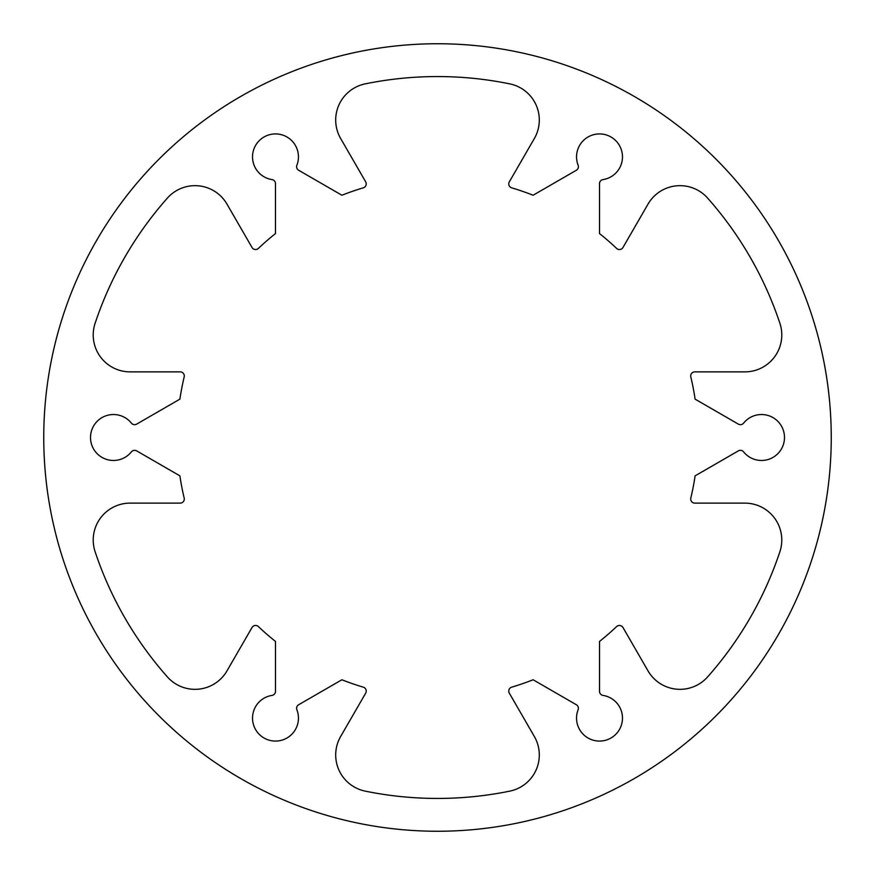 <?xml version="1.0" encoding="UTF-8"?>
<svg xmlns="http://www.w3.org/2000/svg" width="875" height="875" viewBox="0 0 875 875"><rect width="100%" height="100%" fill="white"/><g stroke="black" fill="none" stroke-linecap="round" stroke-linejoin="round"><path stroke-width="1.31" d="M511.7 187.841A260.444 260.444 0 0 1 533.105 195.234L576.341 170.264A4.102 4.102 0 0 0 578.112 165.222A22.969 22.969 0 0 1 592.758 134.936A22.969 22.969 0 0 1 621.895 151.758A22.969 22.969 0 0 1 602.995 179.594A4.102 4.102 0 0 0 599.506 183.641L599.506 233.57A260.444 260.444 0 0 1 616.612 248.412A4.102 4.102 0 0 0 622.978 247.483L648.014 204.127A36.914 36.914 0 0 1 707.613 198.089A360.938 360.938 0 0 1 779.887 323.28A36.914 36.914 0 0 1 744.866 371.875L694.794 371.875A4.102 4.102 0 0 0 690.812 376.928A260.444 260.444 0 0 1 695.111 399.153L738.347 424.123A4.102 4.102 0 0 0 743.597 423.139A22.969 22.969 0 0 1 777.164 420.678A22.969 22.969 0 0 1 777.164 454.322A22.969 22.969 0 0 1 743.597 451.861A4.102 4.102 0 0 0 738.347 450.877L695.111 475.847A260.444 260.444 0 0 1 690.812 498.072A4.102 4.102 0 0 0 694.794 503.125L744.866 503.125A36.914 36.914 0 0 1 779.887 551.72A360.938 360.938 0 0 1 707.613 676.911A36.914 36.914 0 0 1 648.014 670.873L622.978 627.517A4.102 4.102 0 0 0 616.612 626.587A260.455 260.455 0 0 1 599.517 641.43L599.517 691.359A4.102 4.102 0 0 0 602.995 695.406A22.969 22.969 0 0 1 621.895 723.242A22.969 22.969 0 0 1 592.758 740.064A22.969 22.969 0 0 1 578.112 709.778A4.102 4.102 0 0 0 576.341 704.736L533.105 679.766A260.455 260.455 0 0 1 511.7 687.159A4.102 4.102 0 0 0 509.316 693.142L534.352 736.498A36.914 36.914 0 0 1 509.775 791.131A360.938 360.938 0 0 1 365.225 791.131A36.914 36.914 0 0 1 340.648 736.498L365.684 693.142A4.102 4.102 0 0 0 363.3 687.159A260.444 260.444 0 0 1 341.895 679.766L298.659 704.736A4.102 4.102 0 0 0 296.887 709.778A22.969 22.969 0 0 1 282.242 740.064A22.969 22.969 0 0 1 253.105 723.242A22.969 22.969 0 0 1 272.005 695.406A4.102 4.102 0 0 0 275.494 691.359L275.494 641.43A260.444 260.444 0 0 1 258.387 626.587A4.102 4.102 0 0 0 252.022 627.517L226.986 670.873A36.914 36.914 0 0 1 167.387 676.911A360.938 360.938 0 0 1 95.112 551.72A36.914 36.914 0 0 1 130.134 503.125L180.206 503.125A4.102 4.102 0 0 0 184.188 498.072A260.444 260.444 0 0 1 179.889 475.847L136.653 450.877A4.102 4.102 0 0 0 131.403 451.861A22.969 22.969 0 0 1 97.836 454.322A22.969 22.969 0 0 1 97.836 420.678A22.969 22.969 0 0 1 131.403 423.139A4.102 4.102 0 0 0 136.653 424.123L179.889 399.153A260.444 260.444 0 0 1 184.188 376.928A4.102 4.102 0 0 0 180.206 371.875L130.134 371.875A36.914 36.914 0 0 1 95.112 323.28A360.938 360.938 0 0 1 167.387 198.089A36.914 36.914 0 0 1 226.986 204.127L252.022 247.483A4.102 4.102 0 0 0 258.387 248.412A260.444 260.444 0 0 1 275.483 233.57L275.483 183.641A4.102 4.102 0 0 0 272.005 179.594A22.969 22.969 0 0 1 253.105 151.758A22.969 22.969 0 0 1 282.242 134.936A22.969 22.969 0 0 1 296.887 165.222A4.102 4.102 0 0 0 298.659 170.264L341.895 195.234A260.444 260.444 0 0 1 363.3 187.841A4.102 4.102 0 0 0 365.684 181.858L340.648 138.502A36.914 36.914 0 0 1 365.225 83.869A360.938 360.938 0 0 1 509.775 83.869A36.914 36.914 0 0 1 534.352 138.502L509.316 181.858A4.102 4.102 0 0 0 511.7 187.841M43.75 437.5A393.75 393.75 0 0 0 634.375 778.498A393.75 393.75 0 0 0 634.375 96.502A393.75 393.75 0 0 0 43.75 437.5"/></g></svg>
